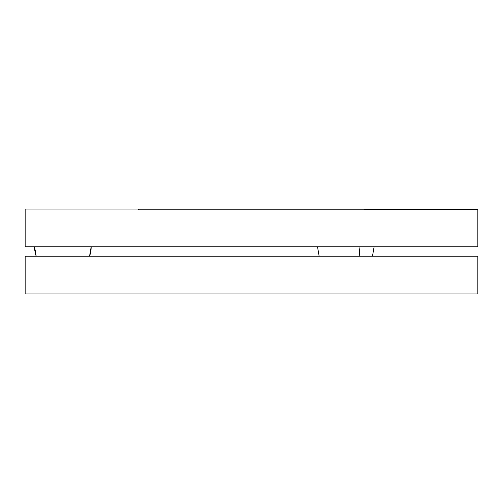<?xml version="1.0" encoding="UTF-8"?>
<svg xmlns="http://www.w3.org/2000/svg" width="503" height="503" viewBox="0 0 503 503"><rect width="100%" height="100%" fill="white"/><g stroke="black" fill="none" stroke-linecap="round" stroke-linejoin="round"><path stroke-width="0.75" d="M359.959 246.784A28.294 14.147 90 0 1 359.148 256.216L359.959 246.784L331.666 246.784M89.553 256.216A28.294 28.294 0 0 0 91.169 246.784L89.553 256.216M34.581 246.784A28.294 28.294 0 0 0 36.197 256.216L34.581 246.784M25.15 209.059L138.325 209.059L138.325 209.814L477.85 209.814L477.85 209.059L370.711 209.059L477.85 209.059L477.85 246.784L477.85 209.814L138.325 209.814L138.325 209.059L25.15 209.059L25.15 246.784L25.15 209.059M364.675 209.059L370.711 209.059L370.711 209.814L370.711 209.059L364.675 209.059L364.675 209.814L364.675 209.059M477.85 246.784L25.15 246.784L477.85 246.784M25.15 256.216L25.15 293.941L25.15 256.216L477.85 256.216L25.15 256.216M477.85 293.941L25.15 293.941L477.85 293.941L477.85 256.216L477.85 293.941M317.519 246.784L319.135 256.216L317.519 246.784M374.106 246.784L372.49 256.216L374.106 246.784"/></g></svg>
